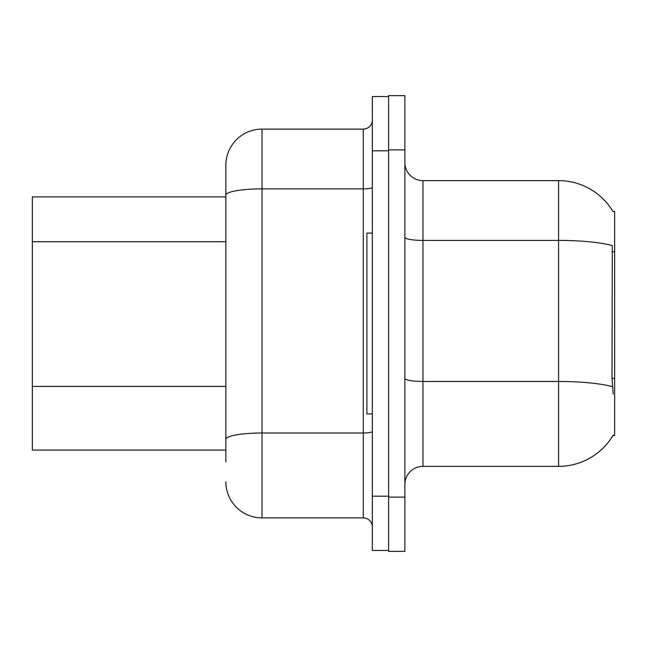 <?xml version="1.0" encoding="UTF-8"?>
<svg xmlns="http://www.w3.org/2000/svg" width="647" height="647" viewBox="0 0 647 647"><rect width="100%" height="100%" fill="white"/><g stroke="black" fill="none" stroke-linecap="round" stroke-linejoin="round"><path stroke-width="0.97" d="M613.008 211.601A63.293 63.293 0 0 0 558.587 180.634A63.293 63.293 0 0 1 613.008 211.601L614.65 211.383L614.65 435.617L612.871 435.617L613.194 435.083A63.293 63.293 0 0 1 558.587 466.366A63.293 63.293 0 0 0 612.871 435.617M225.843 196.914L32.35 196.914L32.35 450.086L225.843 450.086M404.876 484.449A18.084 18.084 0 0 1 422.96 466.366L558.587 466.366L558.587 180.634A63.293 63.293 0 0 1 612.871 211.383A63.293 63.293 0 0 0 558.587 180.634L422.96 180.634A18.084 18.084 0 0 1 404.876 162.551A18.084 18.084 0 0 0 422.96 180.634L422.96 466.366M388.604 497.106L388.604 551.357L404.876 551.357L404.876 497.106L388.604 497.106M404.876 149.894L404.876 95.643L388.604 95.643L388.604 149.894L404.876 149.894L404.876 497.106M613.194 394.023L612.03 378.317L612.288 245.585A63.293 10.991 180 0 0 558.587 240.409L422.96 240.409A18.084 3.138 -0 0 1 404.876 237.271M225.843 461.845L225.843 165.268A36.167 36.167 0 0 1 262.019 129.101L363.282 129.101A9.042 9.042 0 0 0 372.324 120.059M372.324 496.2L372.324 550.451L388.604 550.451L388.604 96.549L372.324 96.549L372.324 496.2L388.604 496.2M262.019 129.101L262.019 517.899L363.282 517.899L363.282 129.101M225.843 445.565L225.843 439.289A36.167 6.284 180 0 1 262.019 433.005L363.282 433.005A9.042 1.569 0 0 0 372.324 431.436M372.324 187.306A9.042 1.569 0 0 1 363.282 188.875L262.019 188.875A36.167 6.284 180 0 0 225.843 195.151L225.843 165.268M372.324 526.941A9.042 9.042 0 0 0 363.282 517.899M262.019 517.899A36.167 36.167 0 0 1 225.843 481.732M372.324 233.082L366.898 233.082L366.898 413.918L372.324 413.918M614.65 378.317L612.03 378.317M614.65 251.732L612.03 251.732M225.843 241.743L32.35 241.743M225.843 386.413L32.35 386.413M612.483 386.696A63.293 10.991 180 0 0 558.587 381.463L422.96 381.463A18.084 3.138 0 0 1 404.876 378.325M372.324 150.8L388.604 150.8"/></g></svg>
